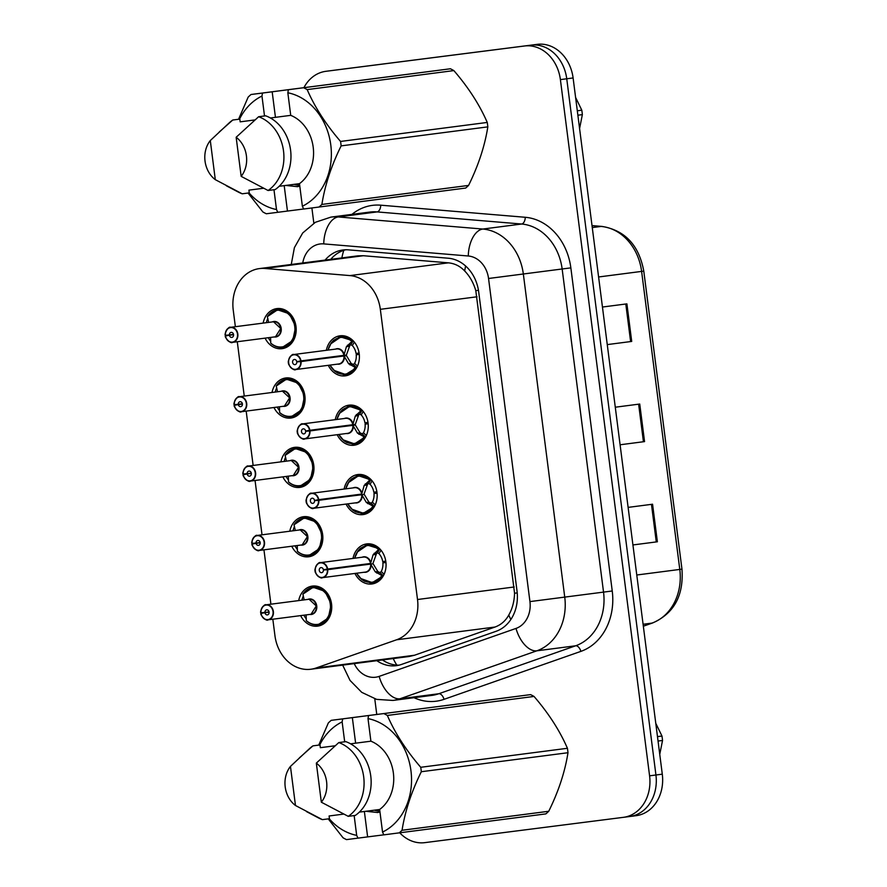 <?xml version="1.0" encoding="UTF-8"?>
<svg xmlns="http://www.w3.org/2000/svg" width="887" height="887" viewBox="0 0 887 887"><rect width="100%" height="100%" fill="white"/><g stroke="black" fill="none" stroke-linecap="round" stroke-linejoin="round"><path stroke-width="1.33" d="M335.231 419.673A20.201 16.687 82.6 0 1 348.946 405.171A20.201 16.687 82.6 0 1 348.979 405.171A20.201 16.687 82.6 0 1 368.094 423.077A20.201 16.687 82.6 0 1 354.135 445.23A20.201 16.687 82.6 0 1 354.113 445.241A20.201 16.687 82.6 0 1 337.171 434.697M344.112 489.047A20.201 16.687 82.6 0 1 357.838 474.545A20.201 16.687 82.6 0 1 376.975 492.451A20.201 16.687 82.6 0 1 363.027 514.604A20.201 16.687 82.6 0 1 362.994 514.604A20.201 16.687 82.6 0 1 346.063 504.071M353.004 558.422A20.201 16.687 82.6 0 1 366.719 543.908A20.201 16.687 82.6 0 1 366.752 543.908A20.201 16.687 82.6 0 1 385.867 561.815A20.201 16.687 82.6 0 1 371.908 583.979A20.201 16.687 82.6 0 1 371.886 583.979A20.201 16.687 82.6 0 1 354.944 573.446M326.338 350.31A20.201 16.687 82.6 0 1 340.065 335.796A20.201 16.687 82.6 0 1 340.087 335.796A20.201 16.687 82.6 0 1 359.202 353.702A20.201 16.687 82.6 0 1 345.254 375.866A20.201 16.687 82.6 0 1 345.22 375.866A20.201 16.687 82.6 0 1 328.29 365.333M272.021 392.475A20.201 16.687 82.6 0 1 285.747 377.973A20.201 16.687 82.6 0 1 285.769 377.973A20.201 16.687 82.6 0 1 304.884 395.879A20.201 16.687 82.6 0 1 290.936 418.032A20.201 16.687 82.6 0 1 290.903 418.043A20.201 16.687 82.6 0 1 273.972 407.499M280.913 461.85A20.201 16.687 82.6 0 1 294.628 447.347A20.201 16.687 82.6 0 1 313.776 465.254A20.201 16.687 82.6 0 1 299.817 487.406A20.201 16.687 82.6 0 1 299.795 487.406A20.201 16.687 82.6 0 1 282.864 476.873M289.794 531.224A20.201 16.687 82.6 0 1 303.52 516.711A20.201 16.687 82.6 0 1 322.657 534.617A20.201 16.687 82.6 0 1 308.709 556.781A20.201 16.687 82.6 0 1 308.676 556.781A20.201 16.687 82.6 0 1 291.745 546.248M298.686 600.588A20.201 16.687 82.6 0 1 312.401 586.085A20.201 16.687 82.6 0 1 312.435 586.085A20.201 16.687 82.6 0 1 331.55 603.992A20.201 16.687 82.6 0 1 317.59 626.144A20.201 16.687 82.6 0 1 317.568 626.155A20.201 16.687 82.6 0 1 300.638 615.611M263.14 323.112A20.201 16.687 82.6 0 1 276.855 308.598A20.201 16.687 82.6 0 1 276.888 308.598A20.201 16.687 82.6 0 1 296.003 326.505A20.201 16.687 82.6 0 1 282.044 348.669A20.201 16.687 82.6 0 1 282.022 348.669A20.201 16.687 82.6 0 1 265.091 338.135M272.83 619.215L274.937 635.635A37.875 31.289 -97.4 0 0 310.838 669.241L409.118 656.502L414.517 655.238L495.024 627.031C501.011 624.836 505.59 620.845 508.772 615.046C512.364 608.77 514.294 601.497 514.56 593.237L475.798 290.648C473.447 282.709 469.744 276.156 464.699 270.99C460.153 266.167 454.709 263.45 448.367 262.84L363.348 255.722L357.738 255.855L259.403 268.595A37.875 31.289 -97.4 0 0 233.237 310.106L235.365 326.704M310.838 669.241A37.875 31.289 -97.4 0 0 316.105 667.989L396.6 639.782A37.875 31.289 -97.4 0 0 417.511 599.512L380.335 309.319A37.875 31.289 -97.4 0 0 349.944 275.591L264.925 268.473A37.875 31.289 -97.4 0 0 259.459 268.584A37.875 31.289 -97.4 0 0 259.403 268.595M237.284 341.739L244.247 396.079M246.176 411.102L253.139 465.453M255.057 480.477L262.02 534.817M263.949 549.851L270.912 604.191M303.919 87.647A37.875 31.289 82.6 0 1 325.873 71.315A37.875 31.289 82.6 0 1 325.928 71.304L524.55 45.991A37.875 31.289 82.6 0 1 560.396 79.608L649.583 775.826L655.937 774.994A37.875 31.289 82.6 0 1 629.77 816.506A37.875 31.289 82.6 0 1 629.715 816.517A37.875 31.289 82.6 0 0 629.77 816.506A37.875 31.289 82.6 0 0 655.937 774.994L566.749 78.788L655.937 774.994L662.29 774.174A37.875 31.289 82.6 0 1 636.112 815.685A37.875 31.289 82.6 0 1 636.057 815.696L629.825 816.506M524.55 45.991L530.903 45.17A37.875 31.289 82.6 0 1 566.749 78.788A37.875 31.289 82.6 0 0 530.903 45.17L537.245 44.35A37.875 31.289 82.6 0 1 573.102 77.956L662.29 774.174M338.512 69.674A37.875 31.289 82.6 0 1 338.568 69.663L332.215 70.494A37.875 31.289 82.6 0 1 332.27 70.483A37.875 31.289 82.6 0 0 332.215 70.494A37.875 31.289 82.6 0 0 332.17 70.494M338.568 69.663A37.875 31.289 82.6 0 1 338.623 69.663L537.245 44.35M631.71 341.428L607.251 344.599L631.71 341.428L626.898 303.864L602.439 307.035M657.378 541.78L632.919 544.951L657.378 541.78L652.566 504.215L628.107 507.386M644.55 441.604L620.091 444.775L644.55 441.604L639.738 404.04L615.279 407.211M376.831 660.693A37.875 31.289 -97.4 0 0 396.256 665.682A37.875 31.289 -97.4 0 0 401.523 664.43L496.11 631.289A37.875 31.289 -97.4 0 0 517.021 591.019L478.703 291.945A37.875 31.289 -97.4 0 0 448.323 258.228L348.414 249.857A37.875 31.289 -97.4 0 0 342.959 249.979A37.875 31.289 -97.4 0 0 342.903 249.979A37.875 31.289 -97.4 0 0 325.108 260.079M330.751 259.348A37.875 31.289 82.6 0 1 345.742 249.768M376.764 714.434L374.769 698.845M313.843 223.214L311.891 207.968M649.583 775.826A37.875 31.289 82.6 0 1 623.417 817.337A37.875 31.289 82.6 0 1 623.361 817.337L424.74 842.65A37.875 31.289 82.6 0 1 399.76 832.826M399.061 665.161A37.875 31.289 82.6 0 1 382.474 659.961M225.442 335.297L225.331 335.297A7.573 6.253 82.6 0 1 230.642 327.314A7.573 6.253 82.6 0 1 230.653 327.314A7.573 6.253 82.6 0 1 237.827 334.033A7.573 6.253 82.6 0 1 232.594 342.338A7.573 6.253 82.6 0 1 232.582 342.349A7.573 6.253 82.6 0 1 225.464 335.951L225.52 335.929A7.318 6.054 -97.4 0 0 232.405 342.116A7.318 6.054 -97.4 0 0 237.483 334.089A7.318 6.054 -97.4 0 0 230.542 327.591A7.318 6.054 -97.4 0 0 225.442 335.297L233.525 334.466M275.48 336.783A7.573 6.253 -97.4 0 0 275.491 336.783A7.573 6.253 -97.4 0 0 280.724 328.478A7.573 6.253 -97.4 0 0 273.551 321.759A7.573 6.253 -97.4 0 0 273.54 321.759A7.573 6.253 -97.4 0 0 273.529 321.759L280.724 328.478L275.491 336.783L232.582 342.349C230.553 344.378 224.112 336.705 225.42 335.951M229.4 334.998A2.528 2.084 82.6 0 1 233.547 334.587A2.528 2.084 82.6 0 1 229.423 335.219L233.558 334.687M279.294 347.327A18.937 15.644 -97.4 0 0 282.565 347.327A18.937 15.644 -97.4 0 0 282.587 347.316A18.937 15.644 -97.4 0 0 295.67 326.56A18.937 15.644 -97.4 0 0 277.753 309.763A18.937 15.644 -97.4 0 0 277.72 309.763A18.937 15.644 -97.4 0 0 274.526 310.605M266.377 322.691A18.937 15.644 82.6 0 1 267.841 318.4M267.597 316.504L277.564 309.796L289.35 313.798L295.67 326.56L292.788 340.475L282.421 347.327C278.318 347.804 274.438 346.451 270.801 343.28M270.79 341.44A18.937 15.644 82.6 0 1 268.329 337.714M268.417 321.371L267.375 316.87A18.461 15.245 82.6 0 1 288.696 314.342A18.461 15.245 82.6 0 1 292.011 340.142A18.461 15.245 82.6 0 1 270.723 343.047L270.602 338.435M229.423 335.219L225.52 335.929M225.331 335.297L225.376 335.297C223.879 334.92 228.17 325.862 230.642 327.314L273.54 321.759M343.092 374.58A18.937 15.644 -97.4 0 0 345.764 374.525A18.937 15.644 -97.4 0 0 345.797 374.514A18.937 15.644 -97.4 0 0 355.931 367.783L348.602 363.748L344.023 355.997L346.484 355.687L296.768 361.896A2.528 2.084 82.6 0 1 292.61 362.317A2.528 2.084 82.6 0 1 296.735 361.674L343.934 355.343L346.418 346.684L352.483 340.941A18.937 15.644 -97.4 0 0 340.952 336.96A18.937 15.644 -97.4 0 0 340.93 336.96A18.937 15.644 -97.4 0 0 338.302 337.581M300.981 360.909L343.879 355.354A7.573 6.253 -97.4 0 0 336.761 348.957A7.573 6.253 -97.4 0 0 336.75 348.957L293.852 354.512A7.573 6.253 82.6 0 1 293.863 354.512C291.357 353.115 287.044 361.963 288.574 362.872C287.355 364.18 293.83 371.531 295.781 369.546L295.792 369.535A7.573 6.253 82.6 0 1 295.781 369.546A7.573 6.253 82.6 0 1 288.619 362.827A7.573 6.253 82.6 0 1 293.852 354.512A7.573 6.253 82.6 0 1 300.981 360.909L300.638 360.965A7.318 6.054 -97.4 0 0 293.752 354.789A7.318 6.054 -97.4 0 0 288.685 362.816A7.318 6.054 -97.4 0 0 295.615 369.314A7.318 6.054 -97.4 0 0 300.715 361.597L301.07 361.563A7.573 6.253 82.6 0 1 295.792 369.535L338.69 363.98A7.573 6.253 -97.4 0 0 338.69 363.98A7.573 6.253 -97.4 0 0 343.956 356.009L344.023 355.997M301.07 361.563L339.1 356.408M334.1 370.422L345.62 374.525L356.641 367.695L353.281 364.479L354.578 363.382A13.882 11.476 -97.4 0 0 356.219 354.711L359.279 354.312M347.449 345.209L350.764 344.788L353.192 340.83L340.752 336.993L330.663 343.901M359.124 353.115L356.064 353.503A13.882 11.476 -97.4 0 0 352.294 345.52L350.764 344.788M346.484 355.687L351.163 363.426L353.281 364.479M356.064 353.503L359.102 352.959M359.29 354.478L356.219 354.711M350.066 344.877L346.396 355.022L339.067 356.186M343.934 355.343L346.396 355.022M296.735 361.674L300.638 360.965M300.715 361.597L296.768 361.896M234.334 404.672L234.268 404.66A7.573 6.253 82.6 0 1 239.534 396.689A7.573 6.253 82.6 0 1 246.708 403.408A7.573 6.253 82.6 0 1 241.475 411.712A7.573 6.253 82.6 0 1 234.345 405.315L234.412 405.304A7.318 6.054 -97.4 0 0 241.297 411.479A7.318 6.054 -97.4 0 0 246.364 403.452A7.318 6.054 -97.4 0 0 239.435 396.955A7.318 6.054 -97.4 0 0 234.334 404.672L242.417 403.84M284.361 406.157A7.573 6.253 -97.4 0 0 284.372 406.157A7.573 6.253 -97.4 0 0 289.605 397.853A7.573 6.253 -97.4 0 0 282.443 391.134A7.573 6.253 -97.4 0 0 282.432 391.134A7.573 6.253 -97.4 0 0 282.421 391.134M238.281 404.372A2.528 2.084 82.6 0 1 242.428 403.951A2.528 2.084 82.6 0 1 238.315 404.594L242.45 404.062M288.175 416.702A18.937 15.644 -97.4 0 0 291.446 416.69A18.937 15.644 -97.4 0 0 291.479 416.69A18.937 15.644 -97.4 0 0 304.563 395.935A18.937 15.644 -97.4 0 0 286.634 379.126A18.937 15.644 -97.4 0 0 286.612 379.137A18.937 15.644 -97.4 0 0 283.419 379.969M275.269 392.065A18.937 15.644 82.6 0 1 276.722 387.774M234.301 405.326C233.004 406.08 239.446 413.752 241.464 411.712L241.464 411.712A7.573 6.253 82.6 0 1 241.464 411.712L284.372 406.157L289.605 397.853L282.432 391.134L239.534 396.689A7.573 6.253 82.6 0 1 239.545 396.689C237.062 395.236 232.771 404.295 234.223 404.672M276.489 385.878L286.446 379.17L298.243 383.173L304.563 395.935L301.68 409.849L291.313 416.702C287.2 417.178 283.33 415.826 279.693 412.655M279.671 410.814A18.937 15.644 82.6 0 1 277.21 407.089M277.309 390.746L276.256 386.244A18.461 15.245 82.6 0 1 297.588 383.716A18.461 15.245 82.6 0 1 300.893 409.517A18.461 15.245 82.6 0 1 279.616 412.422L279.494 407.809M238.315 404.594L234.412 405.304M243.215 474.035L243.149 474.035A7.573 6.253 82.6 0 1 248.415 466.063A7.573 6.253 82.6 0 1 255.6 472.771A7.573 6.253 82.6 0 1 250.367 481.087A7.573 6.253 82.6 0 1 243.238 474.689L243.293 474.667A7.318 6.054 -97.4 0 0 250.178 480.854A7.318 6.054 -97.4 0 0 255.256 472.826A7.318 6.054 -97.4 0 0 248.316 466.329A7.318 6.054 -97.4 0 0 243.215 474.035L251.298 473.214M293.253 475.532A7.573 6.253 -97.4 0 0 293.264 475.532A7.573 6.253 -97.4 0 0 298.498 467.227A7.573 6.253 -97.4 0 0 291.324 460.497A7.573 6.253 -97.4 0 0 291.313 460.508A7.573 6.253 -97.4 0 0 291.302 460.508L298.498 467.227L293.264 475.521L250.367 481.087A7.573 6.253 82.6 0 1 250.356 481.087L250.356 481.087C248.327 483.116 241.885 475.454 243.193 474.689M247.174 473.747A2.528 2.084 82.6 0 1 251.32 473.325A2.528 2.084 82.6 0 1 247.196 473.968L251.331 473.425M297.067 486.065A18.937 15.644 -97.4 0 0 300.338 486.065A18.937 15.644 -97.4 0 0 300.36 486.065A18.937 15.644 -97.4 0 0 313.444 465.309A18.937 15.644 -97.4 0 0 295.526 448.5A18.937 15.644 -97.4 0 0 295.493 448.5A18.937 15.644 -97.4 0 0 292.3 449.343M284.15 461.428A18.937 15.644 82.6 0 1 285.614 457.149M285.37 455.242L295.338 448.534L307.124 452.536L313.444 465.309L310.561 479.224L300.194 486.076C296.092 486.553 292.211 485.2 288.574 482.029M288.563 480.177A18.937 15.644 82.6 0 1 286.102 476.452M286.191 460.109L285.148 455.608A18.461 15.245 82.6 0 1 306.47 453.091A18.461 15.245 82.6 0 1 309.785 478.88A18.461 15.245 82.6 0 1 288.497 481.785L288.375 477.184M247.196 473.968L243.293 474.667M252.108 543.409L251.997 543.409A7.573 6.253 82.6 0 1 257.308 535.426A7.573 6.253 82.6 0 1 257.319 535.426A7.573 6.253 82.6 0 1 264.481 542.145A7.573 6.253 82.6 0 1 259.248 550.45A7.573 6.253 82.6 0 1 252.119 544.064L252.185 544.041A7.318 6.054 -97.4 0 0 259.071 550.228A7.318 6.054 -97.4 0 0 264.138 542.201A7.318 6.054 -97.4 0 0 257.208 535.704A7.318 6.054 -97.4 0 0 252.108 543.409L260.19 542.578M302.134 544.895A7.573 6.253 -97.4 0 0 302.145 544.895A7.573 6.253 -97.4 0 0 307.379 536.591A7.573 6.253 -97.4 0 0 300.216 529.872A7.573 6.253 -97.4 0 0 300.205 529.872A7.573 6.253 -97.4 0 0 300.194 529.872L307.379 536.591L302.157 544.895L259.248 550.45A7.573 6.253 82.6 0 1 259.237 550.461L259.237 550.461C257.219 552.49 250.777 544.818 252.074 544.064M256.055 543.121A2.528 2.084 82.6 0 1 260.201 542.7A2.528 2.084 82.6 0 1 256.088 543.332L260.224 542.8M305.948 555.439A18.937 15.644 -97.4 0 0 309.219 555.439A18.937 15.644 -97.4 0 0 309.253 555.428A18.937 15.644 -97.4 0 0 322.336 534.673A18.937 15.644 -97.4 0 0 304.407 517.875A18.937 15.644 -97.4 0 0 304.385 517.875A18.937 15.644 -97.4 0 0 301.192 518.718M293.043 530.803A18.937 15.644 82.6 0 1 294.495 526.512M294.262 524.616L304.219 517.908L316.016 521.911L322.336 534.673L319.453 548.598L309.086 555.439C304.973 555.916 301.103 554.575 297.467 551.392M297.444 549.552A18.937 15.644 82.6 0 1 294.983 545.827M295.083 529.484L294.029 524.982A18.461 15.245 82.6 0 1 315.362 522.454A18.461 15.245 82.6 0 1 318.666 548.255A18.461 15.245 82.6 0 1 297.389 551.16L297.267 546.547M256.088 543.332L252.185 544.041M251.997 543.409L252.041 543.409C250.544 543.032 254.835 533.974 257.308 535.426L300.205 529.872M260.989 612.784L260.922 612.773A7.573 6.253 82.6 0 1 266.189 604.801A7.573 6.253 82.6 0 1 273.373 611.52A7.573 6.253 82.6 0 1 268.14 619.825A7.573 6.253 82.6 0 1 261.011 613.427L261.066 613.416A7.318 6.054 -97.4 0 0 267.952 619.592A7.318 6.054 -97.4 0 0 273.03 611.564A7.318 6.054 -97.4 0 0 266.089 605.067A7.318 6.054 -97.4 0 0 260.989 612.784L269.071 611.952M311.027 614.27A7.573 6.253 -97.4 0 0 311.038 614.27A7.573 6.253 -97.4 0 0 316.271 605.965A7.573 6.253 -97.4 0 0 309.097 599.246A7.573 6.253 -97.4 0 0 309.086 599.246A7.573 6.253 -97.4 0 0 309.075 599.246L266.189 604.801A7.573 6.253 82.6 0 1 266.2 604.801C263.716 603.348 259.425 612.407 260.878 612.784M264.947 612.485A2.528 2.084 82.6 0 1 269.094 612.063A2.528 2.084 82.6 0 1 264.969 612.706L269.105 612.174M314.841 624.814A18.937 15.644 -97.4 0 0 318.111 624.803A18.937 15.644 -97.4 0 0 318.134 624.803A18.937 15.644 -97.4 0 0 331.217 604.047A18.937 15.644 -97.4 0 0 313.299 587.238A18.937 15.644 -97.4 0 0 313.266 587.249A18.937 15.644 -97.4 0 0 310.073 588.081M301.924 600.177A18.937 15.644 82.6 0 1 303.387 595.887M260.966 613.438C259.658 614.192 266.1 621.865 268.129 619.825L268.129 619.825A7.573 6.253 82.6 0 1 268.129 619.825L311.038 614.27L316.271 605.965L309.097 599.246M303.143 593.991L313.111 587.283L324.897 591.285L331.217 604.047L328.334 617.962L317.967 624.814C313.865 625.291 309.984 623.938 306.348 620.767M306.337 618.926A18.937 15.644 82.6 0 1 303.875 615.201M303.964 598.858L302.922 594.357A18.461 15.245 82.6 0 1 324.243 591.829A18.461 15.245 82.6 0 1 327.558 617.629A18.461 15.245 82.6 0 1 306.27 620.534L306.148 615.922M264.969 612.706L261.066 613.416M351.984 443.955A18.937 15.644 -97.4 0 0 354.656 443.888A18.937 15.644 -97.4 0 0 354.678 443.888A18.937 15.644 -97.4 0 0 364.812 437.158L357.483 433.122L352.904 425.372L355.365 425.05L305.649 431.259A2.528 2.084 82.6 0 1 301.502 431.681A2.528 2.084 82.6 0 1 305.627 431.049L352.826 424.718L355.299 416.058L361.375 410.293A18.937 15.644 -97.4 0 0 349.844 406.324A18.937 15.644 -97.4 0 0 349.811 406.335A18.937 15.644 -97.4 0 0 347.194 406.956M309.873 430.284L352.76 424.729A7.573 6.253 -97.4 0 0 345.642 418.331A7.573 6.253 -97.4 0 0 345.631 418.331L302.733 423.886A7.573 6.253 82.6 0 1 302.744 423.886C300.25 422.489 295.936 431.326 297.467 432.246C296.236 433.543 302.722 440.894 304.673 438.91A7.573 6.253 82.6 0 1 304.673 438.91A7.573 6.253 82.6 0 1 297.5 432.202A7.573 6.253 82.6 0 1 302.733 423.886A7.573 6.253 82.6 0 1 309.873 430.284L309.519 430.339A7.318 6.054 -97.4 0 0 302.633 424.152A7.318 6.054 -97.4 0 0 297.566 432.18A7.318 6.054 -97.4 0 0 304.496 438.677A7.318 6.054 -97.4 0 0 309.607 430.971L309.951 430.938A7.573 6.253 82.6 0 1 304.685 438.91L347.582 433.355A7.573 6.253 -97.4 0 0 347.582 433.355A7.573 6.253 -97.4 0 0 352.849 425.383L352.904 425.372M309.951 430.938L347.981 425.782M364.812 437.158L365.522 437.069L362.173 433.854L363.47 432.756A13.882 11.476 -97.4 0 0 365.1 424.075L368.16 423.687M356.33 414.584L359.645 414.151L362.084 410.204L361.375 410.293M368.005 422.478L364.956 422.877A13.882 11.476 -97.4 0 0 361.175 414.894L359.645 414.151M355.365 425.05L360.044 432.789L362.173 433.854M364.801 437.147L354.501 443.899L342.992 439.797M339.555 413.275L349.644 406.368L361.364 410.304M364.956 422.877L367.983 422.323M368.183 423.853L365.1 424.075M358.947 414.251L355.288 424.396L347.948 425.56M352.826 424.718L355.288 424.396M305.627 431.049L309.519 430.339M309.607 430.971L305.649 431.259M360.865 513.329A18.937 15.644 -97.4 0 0 363.537 513.263A18.937 15.644 -97.4 0 0 373.704 506.532L366.375 502.497L361.796 494.746L364.258 494.425L314.541 500.634A2.528 2.084 82.6 0 1 310.383 501.055A2.528 2.084 82.6 0 1 314.508 500.412L361.708 494.092L364.191 485.422L370.267 479.667A18.937 15.644 -97.4 0 0 358.725 475.698A18.937 15.644 -97.4 0 0 358.703 475.698A18.937 15.644 -97.4 0 0 356.075 476.33M318.755 499.658L361.652 494.092A7.573 6.253 -97.4 0 0 354.534 487.695A7.573 6.253 -97.4 0 0 354.512 487.706A7.573 6.253 -97.4 0 0 354.523 487.706L311.625 493.261A7.573 6.253 82.6 0 1 311.636 493.261C309.131 491.853 304.818 500.7 306.348 501.621C305.128 502.918 311.603 510.269 313.554 508.284A7.573 6.253 82.6 0 1 313.554 508.284A7.573 6.253 82.6 0 1 306.392 501.565A7.573 6.253 82.6 0 1 311.625 493.261A7.573 6.253 82.6 0 1 318.755 499.658L318.411 499.714A7.318 6.054 -97.4 0 0 311.525 493.527A7.318 6.054 -97.4 0 0 306.458 501.554A7.318 6.054 -97.4 0 0 313.388 508.051A7.318 6.054 -97.4 0 0 318.488 500.346L318.843 500.312A7.573 6.253 82.6 0 1 313.566 508.284L356.463 502.729A7.573 6.253 -97.4 0 0 356.463 502.729A7.573 6.253 -97.4 0 0 361.73 494.746L361.796 494.746M318.843 500.312L356.873 495.146M363.537 513.263A18.937 15.644 -97.4 0 0 363.57 513.263L368.626 512.608M351.873 509.171L363.393 513.274L374.414 506.444L371.054 503.228L372.352 502.131A13.882 11.476 -97.4 0 0 373.992 493.449L377.053 493.05M365.222 483.958L368.537 483.526L370.966 479.579L370.267 479.667M376.897 491.853L373.837 492.252A13.882 11.476 -97.4 0 0 370.067 484.258L368.537 483.526M364.258 494.425L368.937 502.164L371.054 503.228M348.436 482.639L358.525 475.742L370.256 479.679M373.837 492.252L376.875 491.697M377.064 493.227L373.992 493.449M361.708 494.092L356.84 494.935M367.828 483.626L364.169 493.771M314.508 500.412L318.411 499.714M318.488 500.346L314.541 500.634M369.757 582.692A18.937 15.644 -97.4 0 0 372.429 582.637A18.937 15.644 -97.4 0 0 382.585 575.907L375.256 571.86L370.677 564.11L373.139 563.799L323.422 570.008A2.528 2.084 82.6 0 1 319.276 570.43A2.528 2.084 82.6 0 1 323.4 569.787L370.6 563.456L373.072 554.796L379.137 549.053A18.937 15.644 -97.4 0 0 367.617 545.073A18.937 15.644 -97.4 0 0 367.584 545.073A18.937 15.644 -97.4 0 0 364.967 545.693M327.647 569.022L370.533 563.467A7.573 6.253 -97.4 0 0 363.415 557.069A7.573 6.253 -97.4 0 0 363.393 557.069A7.573 6.253 -97.4 0 0 363.404 557.069L320.506 562.635C318.023 561.227 313.71 570.075 315.24 570.984C314.009 572.292 320.495 579.643 322.447 577.659L322.458 577.659A7.573 6.253 82.6 0 1 322.447 577.659A7.573 6.253 82.6 0 1 315.273 570.94A7.573 6.253 82.6 0 1 320.506 562.635A7.573 6.253 82.6 0 1 320.517 562.624A7.573 6.253 82.6 0 1 327.647 569.022L327.292 569.077A7.318 6.054 -97.4 0 0 320.407 562.901A7.318 6.054 -97.4 0 0 315.34 570.929A7.318 6.054 -97.4 0 0 322.269 577.426A7.318 6.054 -97.4 0 0 327.381 569.709L327.724 569.676A7.573 6.253 82.6 0 1 322.458 577.659L365.355 572.093A7.573 6.253 -97.4 0 0 365.355 572.093A7.573 6.253 -97.4 0 0 370.622 564.121L370.677 564.11M327.724 569.676L365.754 564.52M372.429 582.637A18.937 15.644 -97.4 0 0 372.451 582.637L377.507 581.972M360.765 578.535L372.274 582.637L383.295 575.807L379.946 572.603L381.244 571.505A13.882 11.476 -97.4 0 0 382.874 562.824L385.934 562.425M374.103 553.333L377.418 552.9L379.858 548.942L367.418 545.106L357.328 552.013M385.778 561.227L382.729 561.615A13.882 11.476 -97.4 0 0 378.949 553.632L377.418 552.9M373.139 563.799L377.818 571.538L379.946 572.603M382.729 561.615L385.756 561.072M385.956 562.591L382.874 562.824M370.6 563.456L365.721 564.298M376.72 553L373.061 563.134M323.4 569.787L327.292 569.077M327.381 569.709L323.422 570.008M577.304 110.775L581.794 110.188A68.166 56.313 82.6 0 1 582.105 112.405A68.166 56.313 82.6 0 1 582.36 114.623L577.869 115.21M579.577 128.537L582.36 114.623M581.794 110.188L575.596 97.426M657.478 736.62L661.968 736.033A68.166 56.313 82.6 0 1 662.279 738.25A68.166 56.313 82.6 0 1 662.534 740.468L658.043 741.044M659.751 754.382L662.534 740.468M661.968 736.033L655.759 723.271M262.508 93.046L450.396 68.776L251.043 94.499L262.508 93.046L261.964 96.062A59.329 49.018 82.6 0 0 239.523 119.146M284.195 185.627L287.455 211.062L266.322 213.767A68.166 56.313 82.6 0 1 262.874 211.96L248.072 193.033M277.786 212.315L276.5 209.532A59.329 49.018 82.6 0 1 249.047 192.911M238.559 119.268L248.16 97.115A68.166 56.313 82.6 0 1 251.043 94.499M263.517 188.255L248.914 190.14L249.269 192.878L242.218 193.798L215.297 179.662A25.246 20.856 82.6 0 1 210.297 140.556L229.301 122.783A40.403 33.373 82.6 0 1 232.76 120.022L239.823 119.113L240.166 121.841L254.935 119.933M242.218 193.798A40.403 33.373 82.6 0 1 238.27 192.047L226.429 185.815M219.222 132.019L232.76 120.022M210.297 140.556L215.297 179.662M276.5 209.532L273.972 189.74M264.514 115.964L261.964 96.062M294.096 184.341L299.739 185.693M450.396 68.776A68.166 56.313 82.6 0 1 453.856 70.594L307.168 89.598C314.841 107.249 325.972 124.535 340.564 141.443L487.251 122.439C479.579 104.788 468.447 87.503 453.856 70.594M487.251 122.439A68.166 56.313 82.6 0 1 487.828 126.874L341.14 145.878C331.328 165.758 324.908 185.283 321.881 204.442L468.569 185.427C478.37 165.547 484.79 146.033 487.828 126.874M468.569 185.427A68.166 56.313 82.6 0 1 465.675 188.055L303.653 209.022L302.367 206.227A59.329 49.018 82.6 0 0 330.784 144.947A59.329 49.018 82.6 0 0 287.832 92.769L290.725 115.354A37.875 31.289 82.6 0 1 313.2 147.198A37.875 31.289 82.6 0 1 299.473 183.653L302.367 206.227M321.881 204.442A68.166 56.313 82.6 0 1 318.987 207.059M340.564 141.443A68.166 56.313 82.6 0 1 341.14 145.878M303.709 87.791A68.166 56.313 82.6 0 1 307.168 89.598M288.375 89.742L287.832 92.769M279.183 186.281L299.473 183.653M290.725 115.354L270.402 117.982M258.627 116.729L265.679 115.809A40.403 33.373 82.6 0 1 290.581 150.125A40.403 33.373 82.6 0 1 275.136 189.585L268.074 190.494A40.403 33.373 82.6 0 0 283.53 151.045A40.403 33.373 82.6 0 0 258.627 116.729L236.153 137.263A25.246 20.856 82.6 0 1 241.164 176.358L268.074 190.494M241.164 176.358L236.153 137.263M285.658 185.438L297.533 186.68L299.795 186.148M295.216 184.197L299.695 185.394M286.257 185.361L297.688 186.658M287.455 211.062L303.642 208.999M272.176 91.793L275.447 117.328M342.681 718.88L530.57 694.621L331.217 720.344L342.681 718.88L342.138 721.907A59.329 49.018 82.6 0 0 319.697 744.991M364.369 811.472L367.628 836.896L346.495 839.612A68.166 56.313 82.6 0 1 343.047 837.794L328.245 818.878M357.96 838.148L356.674 835.366A59.329 49.018 82.6 0 1 329.221 818.745M318.732 745.113L328.334 722.96A68.166 56.313 82.6 0 1 331.217 720.344M343.69 814.089L329.088 815.985L329.443 818.723L322.38 819.632L295.471 805.496A25.246 20.856 82.6 0 1 290.459 766.401L309.474 748.628A40.403 33.373 82.6 0 1 312.934 745.867L319.985 744.947L320.34 747.686L335.109 745.779M322.38 819.632A40.403 33.373 82.6 0 1 318.444 817.892L306.603 811.66M299.396 757.853L312.934 745.867M290.459 766.401L295.471 805.496M356.674 835.366L354.146 815.574M344.688 741.809L342.138 721.907M374.27 810.186L379.913 811.538M530.57 694.621A68.166 56.313 82.6 0 1 534.029 696.439L387.342 715.443C395.014 733.094 406.146 750.38 420.737 767.288L567.425 748.284C559.752 730.633 548.621 713.348 534.029 696.439M567.425 748.284A68.166 56.313 82.6 0 1 567.99 752.719L421.314 771.723C411.501 791.603 405.082 811.117 402.044 830.276L548.731 811.272C558.544 791.392 564.964 771.867 567.99 752.719M548.731 811.272A68.166 56.313 82.6 0 1 545.849 813.889L383.827 834.855L382.541 832.073A59.329 49.018 82.6 0 0 410.958 770.792A59.329 49.018 82.6 0 0 368.005 718.603L370.899 741.188A37.875 31.289 82.6 0 1 393.373 773.032A37.875 31.289 82.6 0 1 379.647 809.487L382.541 832.073M402.044 830.276A68.166 56.313 82.6 0 1 399.161 832.904M420.737 767.288A68.166 56.313 82.6 0 1 421.314 771.723M383.883 713.625A68.166 56.313 82.6 0 1 387.342 715.443M368.548 715.587L368.005 718.603M359.346 812.115L379.647 809.487M370.899 741.188L350.576 743.827M338.801 742.563L345.852 741.654A40.403 33.373 82.6 0 1 370.755 775.97A40.403 33.373 82.6 0 1 355.299 815.43L348.247 816.339A40.403 33.373 82.6 0 0 363.692 776.879A40.403 33.373 82.6 0 0 338.801 742.563L316.326 763.108A25.246 20.856 82.6 0 1 321.338 802.203L348.247 816.339M321.338 802.203L316.326 763.108M365.832 811.283L377.707 812.525L379.969 811.982M375.389 810.042L379.869 811.228M366.431 811.206L377.862 812.503M367.628 836.896L383.816 834.833M352.35 717.627L355.62 743.173M363.348 255.722L264.925 268.473M396.799 665.106A37.875 21.022 -109.3 0 1 393.218 658.564M478.459 290.304L475.798 290.648M464.699 270.99A37.875 21.011 -85.2 0 1 465.62 266M517.221 592.904L514.56 593.237M341.872 257.906A37.875 21.011 -85.2 0 1 343.79 250.322M510.845 619.492A37.875 21.022 -109.3 0 1 508.772 615.046M448.367 262.84L349.944 275.591M477.029 296.79L380.335 309.319M514.205 586.983L417.511 599.512M495.024 627.031L396.6 639.782M414.517 655.238L316.105 667.989M598.592 276.977L643.785 271.123L681.959 569.144L679.786 569.432L641.611 271.411A50.492 41.711 -97.4 0 0 601.098 226.44A12.629 7.007 -85.2 0 1 601.929 226.418C624.991 230.287 638.95 245.189 643.785 271.123M681.959 569.144C683.822 595.465 674.065 613.394 652.71 622.929A12.629 7.007 -109.3 0 1 651.912 623.117A50.492 41.711 -97.4 0 0 679.786 569.432L636.766 575.009M643.319 626.122L651.912 623.117L643.086 624.26M592.261 227.582L601.098 226.44L592.017 225.675M338.623 69.663L325.928 71.304M573.102 77.956L560.396 79.608M643.441 441.748L638.629 404.184M630.613 341.573L625.801 304.008M656.28 541.924L651.468 504.359M354.235 663.62A25.246 20.856 -97.4 0 0 375.611 677.224A25.246 20.856 -97.4 0 0 379.148 676.393L516.001 628.428A25.246 20.856 -97.4 0 0 529.938 601.597L488.549 278.485A25.246 20.856 -97.4 0 0 468.292 255.999L323.744 243.892A25.246 20.856 -97.4 0 0 320.107 243.969A25.246 20.856 -97.4 0 0 302.766 262.973M330.94 217.104A50.492 41.711 82.6 0 1 331.006 217.104A50.492 41.711 82.6 0 1 338.291 216.949L377.097 211.915A50.492 41.711 -97.4 0 0 369.812 212.071A50.492 41.711 -97.4 0 0 369.735 212.082L330.94 217.104L315.362 222.304L302.689 232.993L294.395 247.65L291.258 264.47M323.744 243.892A25.246 14.004 -85.2 0 1 338.291 216.949L482.827 229.046A50.492 41.711 82.6 0 1 523.341 274.016L564.742 597.128A50.492 41.711 82.6 0 1 536.857 650.814L400.015 698.768A50.492 41.711 82.6 0 1 392.996 700.431A50.492 41.711 82.6 0 1 392.93 700.442M431.725 695.419A50.492 41.711 -97.4 0 0 431.803 695.408A50.492 41.711 -97.4 0 0 438.821 693.734L400.015 698.768A25.246 14.015 -109.3 0 1 379.148 676.393M351.939 214.388A56.812 46.933 82.6 0 1 372.54 205.352A56.812 46.933 82.6 0 1 380.734 205.185L525.27 217.282A56.812 46.933 82.6 0 1 570.851 267.874L612.241 590.986A56.812 46.933 82.6 0 1 580.874 651.38L444.032 699.333A56.812 46.933 82.6 0 1 414.007 697.714M623.472 817.326L629.715 816.517M468.292 255.999A25.246 14.004 -85.2 0 1 482.827 229.046L521.634 224.023L377.097 211.915A6.309 3.504 94.8 0 0 380.734 205.185M488.549 278.485L562.147 268.983A50.492 41.711 -97.4 0 0 521.634 224.023A6.309 3.504 94.8 0 0 525.27 217.282M516.001 628.428A25.246 14.015 -109.3 0 0 536.857 650.814L575.663 645.78A50.492 41.711 -97.4 0 0 603.537 592.095L562.147 268.983L570.851 267.874M444.032 699.333A6.309 3.504 70.7 0 0 438.821 693.734L575.663 645.78A6.309 3.504 70.7 0 1 580.874 651.38M529.938 601.597L612.241 590.986M272.276 321.926A7.806 6.442 82.6 0 1 281.19 328.412A7.806 6.442 82.6 0 1 274.227 336.949M344.466 356.785A7.806 6.453 82.6 0 1 337.426 364.147M335.474 349.123A7.806 6.453 82.6 0 1 344.167 354.478M355.066 367.551A18.461 15.256 82.6 0 1 329.986 365.111M328.046 350.088A18.461 15.256 82.6 0 1 351.718 341.373M346.418 346.684L348.979 346.351M354.368 342.138L352.294 345.52M354.578 363.382L357.45 366.143M349.966 364.912L352.582 364.579M348.602 363.748L351.163 363.426M281.168 391.3A7.806 6.442 82.6 0 1 290.071 397.775A7.806 6.442 82.6 0 1 283.108 406.324M290.049 460.663A7.806 6.442 82.6 0 1 298.963 467.15A7.806 6.442 82.6 0 1 292 475.687M243.105 474.046C241.652 473.658 245.943 464.6 248.415 466.063A7.573 6.253 82.6 0 1 248.427 466.063L291.313 460.508M298.941 530.038A7.806 6.442 82.6 0 1 307.844 536.524A7.806 6.442 82.6 0 1 300.881 545.062M307.822 599.412A7.806 6.442 82.6 0 1 316.737 605.888A7.806 6.442 82.6 0 1 309.774 614.436M353.348 426.148A7.806 6.453 82.6 0 1 346.307 433.521M344.367 418.498A7.806 6.453 82.6 0 1 353.059 423.853M363.958 436.925A18.461 15.256 82.6 0 1 338.878 434.486M336.927 419.462A18.461 15.256 82.6 0 1 360.599 410.748M355.299 416.058L357.86 415.726M363.26 411.513L361.175 414.894M363.47 432.756L366.331 435.506M358.858 434.286L361.475 433.943M357.483 433.122L360.044 432.789M362.24 495.523A7.806 6.453 82.6 0 1 355.199 502.885M353.248 487.861A7.806 6.453 82.6 0 1 361.94 493.216M372.839 506.289A18.461 15.256 82.6 0 1 347.759 503.849M345.819 488.826A18.461 15.256 82.6 0 1 369.491 480.111M364.191 485.422L366.752 485.089M372.141 480.887L370.067 484.258M372.352 502.131L375.223 504.88M367.739 503.661L370.356 503.317M366.375 502.497L368.937 502.164M371.121 564.897A7.806 6.453 82.6 0 1 364.08 572.259M362.14 557.236A7.806 6.453 82.6 0 1 370.833 562.591M381.732 575.663A18.461 15.256 82.6 0 1 356.652 573.224M354.7 558.2A18.461 15.256 82.6 0 1 378.372 549.485M373.072 554.796L375.633 554.464M381.033 550.25L378.949 553.632M381.244 571.505L384.104 574.255M376.631 573.024L379.248 572.692M375.256 571.86L377.818 571.538M652.71 622.929L643.33 626.211M592.006 225.586L601.929 226.418M636.112 815.685L623.417 817.337M342.67 665.117L350.032 680.418L361.752 692.348L376.642 699.377L392.908 700.442L431.803 695.408M325.873 71.315L332.215 70.494M282.587 347.316L287.643 346.662M277.72 309.763L282.776 309.108M277.564 309.796C273.484 310.383 270.091 312.656 267.386 316.615M340.93 336.96L345.985 336.306M345.797 374.514L350.853 373.859M345.62 374.536L338.025 373.227L335.042 371.387L329.92 365.122M327.968 350.099L331.328 342.737L333.756 340.176L340.752 336.993M291.479 416.69L296.535 416.036M286.612 379.137L291.668 378.483M286.446 379.159C282.376 379.747 278.984 382.031 276.278 385.989M300.36 486.065L305.416 485.411M295.493 448.5L300.549 447.846M295.338 448.534C291.258 449.121 287.865 451.394 285.159 455.364M309.253 555.428L314.308 554.774M304.385 517.875L309.441 517.221M304.219 517.908C300.15 518.496 296.757 520.769 294.052 524.727M318.134 624.803L323.19 624.149M313.266 587.249L318.322 586.595M313.111 587.283C309.031 587.859 305.638 590.143 302.933 594.102M349.811 406.335L354.867 405.681M354.678 443.888L359.734 443.234M354.501 443.899L346.906 442.602L343.934 440.75L338.801 434.486M336.86 419.462L340.22 412.111L342.648 409.55L349.644 406.368M358.703 475.698L363.759 475.044M363.393 513.274L355.798 511.965L352.815 510.125L347.693 503.86M345.742 488.837L349.101 481.475L351.529 478.925L358.525 475.731M367.584 545.073L372.64 544.418M372.274 582.648L364.679 581.34L361.708 579.499L356.574 573.235M354.634 558.211L357.993 550.849L360.421 548.288L367.418 545.106"/></g></svg>
